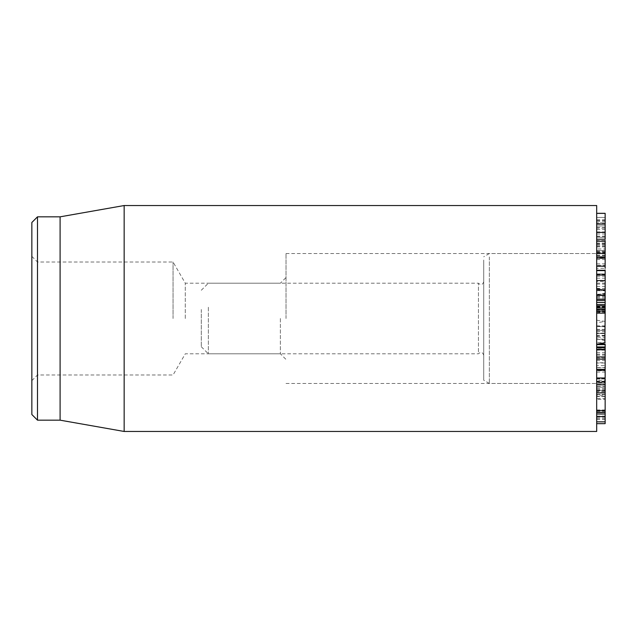<?xml version="1.0" encoding="UTF-8"?>
<svg xmlns="http://www.w3.org/2000/svg" width="637" height="637" viewBox="0 0 637 637"><rect width="100%" height="100%" fill="white"/><g stroke="black" fill="none" stroke-linecap="round" stroke-linejoin="round"><path stroke-width="0.48" stroke-dasharray="3.19 2.39" d="M596.678 386.333L596.678 394.629L596.678 382.526L605.15 382.526L605.15 394.629L605.15 382.033L596.678 382.033L596.678 386.333L605.15 386.333M596.678 390.887L605.15 390.887M596.678 394.629L605.15 394.629L605.15 395.139L596.678 395.139L596.678 394.629M596.678 377.996L596.678 412.338L596.678 378.872L605.15 378.872L605.15 412.338M605.15 370.272L605.15 365.606L596.678 365.606L596.678 367.788L605.15 367.788L605.15 369.516L596.678 369.516L596.678 380.281L596.678 370.742L605.15 370.742L605.15 369.508L605.15 394.391L605.15 392.679L596.678 392.679L596.678 367.788L596.678 394.391L596.678 392.679L605.15 392.679L605.15 384.923L596.678 385.011L605.15 384.923L605.15 378.872M605.15 399.319L605.15 398.595L596.678 398.595L596.678 399.319L605.15 399.319M596.678 396.556L605.15 396.556M596.678 396.612L605.15 396.612M596.678 409.949L605.15 409.949M596.678 348.192L596.678 357.5L596.678 344.306L596.678 348.192L605.15 348.192L605.15 363.01L596.678 363.01L596.678 359.372L605.15 359.372L605.15 354.172L605.15 369.42M596.678 359.372L596.678 369.97L596.678 357.5L605.15 357.5L605.15 349.363M605.15 349.745L605.15 359.125L605.15 357.5L596.678 357.5L596.678 362.756L605.15 362.756L605.15 359.372M596.678 354.236L605.15 354.236M596.678 354.172L605.15 354.172M596.678 369.97L596.678 369.42M596.678 359.117L596.678 349.745L596.678 359.125L605.15 359.125L596.678 359.125M596.678 349.745L596.678 350.167L605.15 350.167M596.678 355.175L605.15 355.175M605.15 347.722L596.678 347.675L596.678 346.966M605.15 347.627L596.678 347.675M605.15 344.306L605.15 348.192M597.848 344.068L596.678 344.291L596.678 288.649L596.678 344.068M605.15 295.409L605.15 313.07M596.678 311.851L596.678 295.297L596.678 311.851L605.15 311.851M605.15 310.928L596.678 310.856L605.15 310.928M605.15 310.115L596.678 310.1M605.15 304.574L605.15 305.991L605.15 304.574M596.678 304.574L605.15 304.645M605.15 305.991L596.678 306.007M596.678 298.777L605.15 298.777M596.678 298.761L605.15 298.761M596.678 302.408L605.15 302.392M596.678 295.409L605.15 295.297M596.678 297.407L605.15 297.407M596.678 270.263L596.678 240.635L596.678 268.304L605.15 268.304L605.15 270.263M605.15 256.886L596.678 256.886M605.15 241.184L605.15 268.304M596.678 241.184L596.678 240.635L605.15 240.635M596.678 243.78L605.15 243.78M596.678 251.241L605.15 251.241M605.15 253.661L605.15 252.555L596.678 252.555L596.678 253.661L605.15 253.661M596.678 252.778L605.15 252.778M596.678 255.58L605.15 255.58M596.678 263.829L605.15 263.829M605.15 266.473L605.15 265.303L596.678 265.303L596.678 266.473L605.15 266.473M596.678 259.554L605.15 259.554M596.678 257.324L605.15 257.714L596.678 257.324M596.678 258.495L605.15 258.495L596.678 258.518M596.678 248.995L596.678 213.379L596.678 248.995L605.15 248.995L605.15 250.596L605.15 239.225M596.678 250.58L605.15 250.58L596.678 250.596M596.678 245.269L605.15 245.269M596.678 245.165L605.15 245.165M605.15 213.379L605.15 222.815L596.678 222.815L605.15 222.807L605.15 217.464L605.15 248.995M596.678 219.757L605.15 219.757M596.678 220.545L605.15 220.545M596.678 221.262L605.15 221.262M605.15 217.432L596.678 217.464L605.15 217.432M596.678 228.189L596.678 258.065L605.15 258.065L605.15 226.016L605.15 258.24L596.678 258.24L596.678 226.016L596.678 228.189L605.15 228.189M605.15 225.809L596.678 226.016L605.15 225.809M596.678 234.018L605.15 234.018M605.15 237.418L596.678 237.259L605.15 237.418M596.678 236.431L605.15 236.431M596.678 231.948L605.15 231.948M596.678 231.916L605.15 231.916M596.678 281.45L596.678 290.623L605.15 290.735L596.678 290.735L596.678 281.45L605.15 281.45L605.15 290.623L605.15 273.878L596.678 273.878L605.15 273.982L605.15 281.45M596.678 283.154L605.15 283.154M605.15 270.614L605.15 294.262L596.678 294.262L605.15 293.999L605.15 290.161M596.678 284.062L605.15 284.062M605.15 412.497L605.15 387.185L596.678 387.169L596.678 423.653L596.678 387.169L605.15 387.169L605.15 423.653M596.678 388.443L605.15 388.443M596.678 419.393L605.15 419.393M596.678 421.909L605.15 421.909M596.678 419.257L605.15 419.257M596.678 418.071L605.15 418.071M596.678 417.936L605.15 417.936M596.678 390.441L605.15 390.441M596.678 384.326L596.678 383.227L605.15 383.227L605.15 382.16L596.678 382.16L596.678 383.219L605.15 383.203L605.15 390.346L596.678 390.346L596.678 391.444L605.15 391.444L605.15 392.496L596.678 392.496L596.678 384.326L605.15 384.326L605.15 390.346M605.15 383.227L605.15 384.326M596.678 383.219L596.678 390.346M596.678 378.975L605.15 378.975L605.15 370.742L605.15 381.499L596.678 381.499L596.678 380.281L605.15 380.281L605.15 378.975M596.678 372.072L605.15 372.072M596.678 378.561L605.15 378.585M596.678 381.85L605.15 381.85M596.678 394.391L605.15 394.391L605.15 396.349L596.678 396.349L596.678 394.391M596.678 384.995L605.15 384.995M596.678 381.229L605.15 381.229M596.678 335.404L596.678 329.52L605.15 329.52L605.15 339.139L605.15 329.377L596.678 329.377L596.678 333.199L605.15 333.199L605.15 330.507L605.15 333.581L605.15 326.128L605.15 342.491L605.15 333.191L596.678 333.191L596.678 339.139L605.15 339.139L596.678 339.282L596.678 335.404L605.15 335.404M596.678 330.452L596.678 342.491L596.678 330.452L605.15 330.452M605.15 326.566L605.15 326.128L596.678 326.128L596.678 326.566L605.15 326.566M596.678 336.065L605.15 336.065M596.678 320.204L605.15 321.422L605.15 340.508L605.15 293.275L605.15 342.682L596.678 342.491L605.15 342.73M596.678 330.595L605.15 330.595M596.678 330.507L605.15 330.507M596.678 333.517L605.15 333.581L596.678 333.517M596.678 205.536L596.678 431.464M596.678 318.5L596.678 383.458L596.678 318.5M280.376 318.5L280.376 353.798L280.376 318.5M286.021 318.5L286.021 253.542L286.021 318.5M185.287 318.5L185.287 283.202L185.287 318.5M37.495 216.835L37.495 420.165M31.85 318.5L31.85 380.631L31.85 318.5M173.057 318.5L173.057 262.014L173.057 318.5M31.85 414.52L31.85 222.48M60.093 216.835L60.093 420.165M124.159 431.464L124.159 205.536M596.678 337.092L596.678 294.772L596.678 339.011L596.678 337.092L605.15 337.562M596.678 336.304L605.15 335.627M605.15 313.125L605.15 295.21M596.678 312.743L605.15 311.804M605.15 290.544L605.15 321.422L596.678 322.808M596.678 256.942L596.678 383.458L596.678 253.542L596.678 256.942L605.15 256.942M201.3 309.494L201.3 346.743L201.3 309.494M208.355 307.241L208.355 353.798L208.355 307.241M478.443 351.958L478.443 283.202L478.443 351.958M483.714 353.296L483.714 281.785L483.714 353.296M483.714 260.031L483.714 380.193L483.714 260.031M489.359 256.942L489.359 383.458L489.359 256.942M596.678 411.263L605.15 411.263M596.678 360.59L605.15 360.59M596.678 358.623L605.15 358.623M596.678 358.981L605.15 358.981M596.678 367.613L605.15 367.613M596.678 352.54L605.15 352.54M596.678 357.158L605.15 357.158M596.678 349.992L605.15 349.992M596.678 306.843L605.15 306.843M596.678 306.54L605.15 306.54M596.678 307.583L605.15 307.583M596.678 309.63L605.15 309.63M596.678 241.327L605.15 241.327M596.678 255.389L605.15 255.389M596.678 246.479L605.15 246.479M596.678 223.627L605.15 223.627M596.678 229.583L605.15 229.583M596.678 244.019L605.15 244.019M596.678 246.845L605.15 246.845M596.678 255.166L605.15 255.166M596.678 227.393L605.15 227.393M596.678 236.16L605.15 236.16M596.678 256.775L605.15 256.775M596.678 288.426L605.15 288.426M596.678 278.178L605.15 278.178M596.678 276.219L605.15 276.219M596.678 286.411L605.15 286.411M596.678 290.161L603.438 290.161M596.678 274.483L605.15 274.483M596.678 289.564L605.15 289.564M596.678 416.733L605.15 416.733M596.678 416.104L605.15 416.104M596.678 389.526L605.15 389.526M596.678 331.734L605.15 331.734M596.678 326.383L605.15 326.861M596.678 338.868L605.15 340.277M596.678 310.975L605.15 312.393M596.678 307.4L605.15 306.923M596.678 296.691L605.15 296.221M596.678 294.915L605.15 293.506M605.15 244.162L596.678 244.162M605.15 243L596.678 243M605.15 251.957L596.678 251.957M596.678 369.508L605.15 369.508M605.15 325.913L596.678 325.913M605.15 333.637L596.678 333.637M31.85 380.631L37.495 374.986L173.057 374.986L185.287 353.798L280.376 353.798L286.021 359.451M31.85 256.369L37.495 262.014L173.057 262.014L185.287 283.202L280.376 283.202L286.021 277.549M286.021 383.458L596.678 383.458L489.359 383.458L483.714 380.193M286.021 253.542L596.678 253.542L489.359 253.542L483.714 256.807M596.678 339.011L605.15 340.508M596.678 294.772L605.15 293.275M201.3 346.743L208.355 353.798L478.443 353.798C480.871 351.624 482.631 352.094 483.714 355.215M201.3 290.257L208.355 283.202L478.443 283.202C480.871 285.376 482.631 284.906 483.714 281.785"/><path stroke-width="0.96" d="M596.678 423.653L605.15 423.653L605.15 378.872M596.678 384.788L605.15 384.788M605.15 369.97L605.15 350.167M605.15 349.992L605.15 344.068L596.678 344.068M605.15 347.675L605.15 346.966L596.678 346.966M596.678 344.306L605.15 344.306M605.15 313.07L605.15 304.645M596.678 311.079L605.15 311.079M596.678 304.574L605.15 304.574L605.15 302.448L596.678 302.448M596.678 302.408L605.15 302.408L605.15 295.297M596.678 299.199L605.15 299.199M605.15 268.304L605.15 240.635M596.678 266.17L605.15 266.17M596.678 256.934L605.15 256.934M596.678 253.454L605.15 253.454M596.678 241.184L605.15 241.184M596.678 239.225L605.15 239.225L605.15 213.323L596.678 213.323M596.678 232.449L605.15 232.449M596.678 213.379L605.15 213.379M596.678 295.21L605.15 295.21L605.15 270.351L596.678 270.351M596.678 280.551L605.15 280.551M596.678 270.614L605.15 270.614M605.15 423.653L596.678 423.669M605.15 414.018L596.678 414.002L605.15 414.018M596.678 377.996L605.15 377.996L605.15 370.272L596.678 370.272M604.887 342.73L605.15 313.125L596.678 313.125M596.678 318.5L596.678 205.536L124.159 205.536L124.159 431.464L596.678 431.464L596.678 318.5M31.85 318.5L31.85 414.52L37.495 420.165L37.495 216.835L31.85 222.48L31.85 318.5M37.495 420.165L60.093 420.165L60.093 216.835L37.495 216.835M597.848 344.068L605.15 342.682M596.678 288.649L605.15 290.544M596.678 412.338L605.15 412.338M596.678 410.515L605.15 410.515M596.678 392.894L605.15 392.894M596.678 369.42L605.15 369.42M596.678 359.117L605.15 359.117M596.678 356.935L605.15 356.935M596.678 349.745L605.15 349.745M596.678 344.625L605.15 344.625M596.678 309.526L605.15 309.526M596.678 309.263L605.15 309.263M596.678 307.918L605.15 307.918M596.678 305.848L605.15 305.848M596.678 300.473L605.15 300.473M596.678 295.409L605.15 295.409M596.678 224.097L605.15 224.097M603.438 290.161L605.15 290.161M596.678 275.033L605.15 275.033M596.678 421.837L605.15 421.837M596.678 416.566L605.15 416.566M605.15 412.497L596.678 412.497M605.15 349.363L596.678 349.363M605.15 347.722L596.678 347.722M605.15 270.263L596.678 270.263M605.15 256.886L596.678 256.886M60.093 420.165L124.159 431.464M60.093 216.835L124.159 205.536"/></g></svg>
